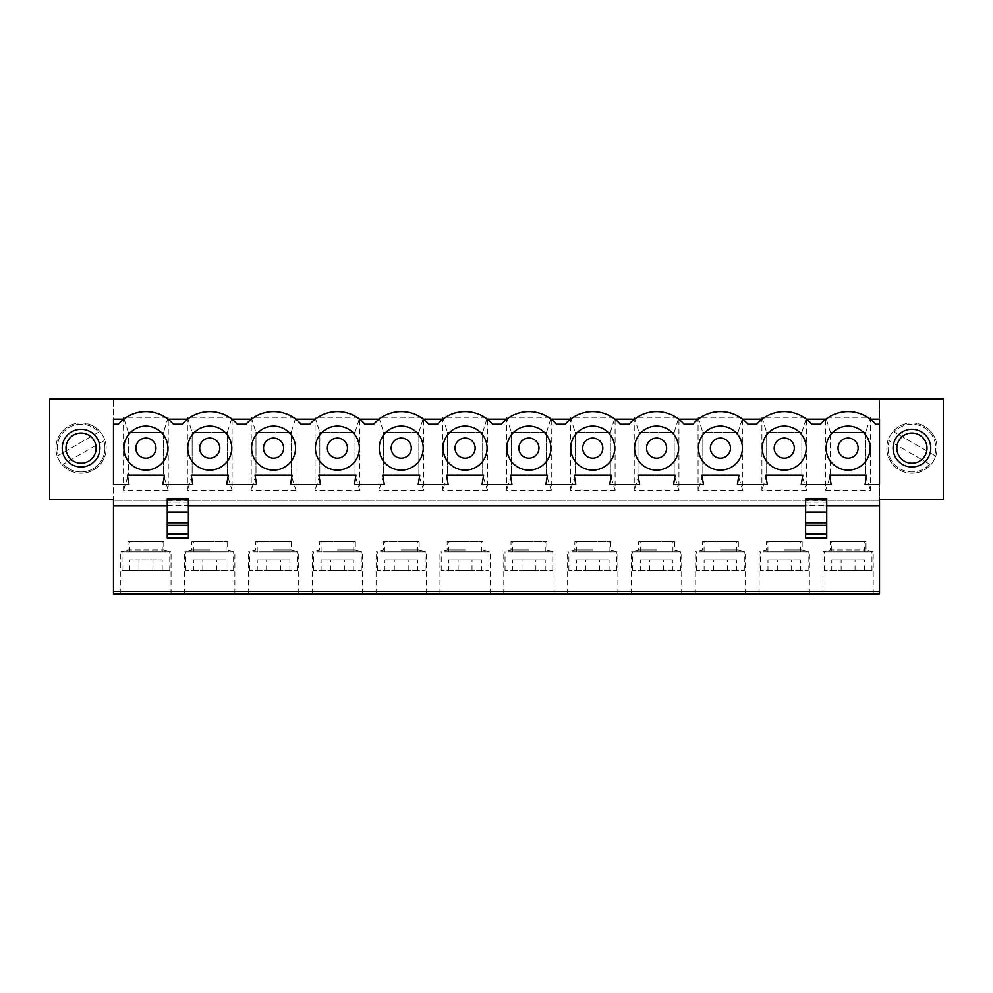 <?xml version="1.0" encoding="UTF-8"?>
<svg xmlns="http://www.w3.org/2000/svg" width="993" height="993" viewBox="0 0 993 993"><rect width="100%" height="100%" fill="white"/><g stroke="black" fill="none" stroke-linecap="round" stroke-linejoin="round"><path stroke-width="0.74" stroke-dasharray="4.96 3.72" d="M879.513 399.112L943.35 399.112L943.35 499.64L879.513 499.64L879.513 399.112L49.65 399.112L49.65 499.64L113.487 499.64L113.487 399.112L113.487 500.273L879.513 500.273L113.487 500.273L113.487 593.888L879.513 593.888L879.513 399.112M81.066 422.993A25.135 25.135 0 0 1 102.825 460.69A25.135 25.135 0 0 1 59.295 460.69A25.135 25.135 0 0 1 81.066 422.993A25.135 25.135 0 0 0 59.295 460.69A25.135 25.135 0 0 0 102.825 460.69A25.135 25.135 0 0 0 81.066 422.993M879.513 424.247L875.627 424.247L870.29 419.22A36.443 36.443 0 0 0 825.903 419.22L820.566 424.247L811.79 424.247L806.465 419.22A36.443 36.443 0 0 0 762.065 419.22L756.728 424.247L747.952 424.247L742.627 419.22A36.443 36.443 0 0 0 698.228 419.22L692.891 424.247L684.127 424.247L678.79 419.22A36.443 36.443 0 0 0 634.39 419.22L629.066 424.247L620.29 424.247L614.952 419.22A36.443 36.443 0 0 0 570.565 419.22L565.228 424.247L556.452 424.247L551.115 419.22A36.443 36.443 0 0 0 506.728 419.22L501.391 424.247L492.615 424.247L487.278 419.22A36.443 36.443 0 0 0 442.89 419.22L437.553 424.247L428.777 424.247L423.44 419.22A36.443 36.443 0 0 0 379.053 419.22L373.716 424.247L364.94 424.247L359.615 419.22A36.443 36.443 0 0 0 315.215 419.22L309.878 424.247L301.102 424.247L295.777 419.22A36.443 36.443 0 0 0 251.378 419.22L246.041 424.247L237.277 424.247L231.94 419.22A36.443 36.443 0 0 0 187.54 419.22L182.216 424.247L173.44 424.247L168.102 419.22A36.443 36.443 0 0 0 123.715 419.22L118.378 424.247L113.487 424.247M879.513 419.22L879.513 484.559L865.064 484.559L866.628 475.138L829.565 475.138L831.141 484.559L801.227 484.559L802.803 475.138L765.727 475.138L767.304 484.559L737.389 484.559L738.966 475.138L701.89 475.138L703.466 484.559L673.552 484.559L675.128 475.138L638.052 475.138L639.629 484.559L609.714 484.559L611.291 475.138L574.227 475.138L575.791 484.559L545.889 484.559L547.453 475.138L510.39 475.138L511.954 484.559L482.052 484.559L483.616 475.138L446.552 475.138L448.116 484.559L418.214 484.559L419.778 475.138L382.715 475.138L384.291 484.559L354.377 484.559L355.953 475.138L318.877 475.138L320.454 484.559L290.539 484.559L292.116 475.138L255.04 475.138L256.616 484.559L226.702 484.559L228.278 475.138L191.202 475.138L192.779 484.559L162.864 484.559L164.441 475.138L127.377 475.138L128.941 484.559L113.487 484.559L113.487 419.22M81.066 466.971A18.855 18.855 0 0 1 64.744 438.695A18.855 18.855 0 0 1 97.388 438.695A18.855 18.855 0 0 1 81.066 466.971M167.271 499.007L167.271 505.921L188.385 505.921L188.385 502.16L188.385 505.921L167.271 505.921L167.271 502.16L167.271 537.97M826.735 537.97L826.735 502.16L826.735 505.921L826.735 505.238L805.621 505.238L805.621 505.921L826.735 505.921L805.621 505.921L805.621 502.16L805.621 537.97M911.934 466.971A18.855 18.855 0 0 0 928.256 438.695A18.855 18.855 0 0 0 895.612 438.695A18.855 18.855 0 0 0 911.934 466.971M125.23 551.785L169.778 551.785L125.23 551.785M131.759 551.785L162.244 551.785L131.759 551.785M168.251 417.333L163.497 432.414L163.497 475.138L168.251 490.219L168.251 417.333L123.554 417.333L123.554 490.219L168.251 490.219M232.089 490.219L187.392 490.219L187.392 417.333L232.089 417.333L232.089 490.219L227.335 475.138L227.335 432.414L192.145 432.414L192.145 475.771L227.335 475.771L227.335 475.138L192.145 475.138L192.145 475.771L227.335 475.771L227.335 432.414L192.145 432.414L192.145 475.138L227.335 475.138M295.926 490.219L251.229 490.219L251.229 417.333L295.926 417.333L295.926 490.219L291.172 475.138L291.172 432.414L255.983 432.414L255.983 475.771L291.172 475.771L291.172 475.138L255.983 475.138L255.983 475.771L291.172 475.771L291.172 432.414L255.983 432.414L255.983 475.138L291.172 475.138M359.764 490.219L315.066 490.219L315.066 417.333L359.764 417.333L359.764 490.219L355.01 475.138L355.01 432.414L319.82 432.414L319.82 475.771L355.01 475.771L355.01 475.138L319.82 475.138L319.82 475.771L355.01 475.771L355.01 432.414L319.82 432.414L319.82 475.138L355.01 475.138M423.601 490.219L378.904 490.219L378.904 417.333L423.601 417.333L423.601 490.219L418.847 475.138L418.847 432.414L383.658 432.414L383.658 475.771L418.847 475.771L418.847 475.138L383.658 475.138L383.658 475.771L418.847 475.771L418.847 432.414L383.658 432.414L383.658 475.138L418.847 475.138M487.426 490.219L442.741 490.219L442.741 417.333L487.426 417.333L487.426 490.219L482.672 475.138L482.672 432.414L447.495 432.414L447.495 475.771L482.672 475.771L482.672 475.138L447.495 475.138L447.495 475.771L482.672 475.771L482.672 432.414L447.495 432.414L447.495 475.138L482.672 475.138M551.264 490.219L506.579 490.219L506.579 417.333L551.264 417.333L551.264 490.219L546.51 475.138L546.51 432.414L511.333 432.414L511.333 475.771L546.51 475.771L546.51 475.138L511.333 475.138L511.333 475.771L546.51 475.771L546.51 432.414L511.333 432.414L511.333 475.138L546.51 475.138M615.101 490.219L570.404 490.219L570.404 417.333L615.101 417.333L615.101 490.219L610.347 475.138L610.347 432.414L575.158 432.414L575.158 475.771L610.347 475.771L610.347 475.138L575.158 475.138L575.158 475.771L610.347 475.771L610.347 432.414L575.158 432.414L575.158 475.138L610.347 475.138M678.939 490.219L634.242 490.219L634.242 417.333L678.939 417.333L678.939 490.219L674.185 475.138L674.185 432.414L638.995 432.414L638.995 475.771L674.185 475.771L674.185 475.138L638.995 475.138L638.995 475.771L674.185 475.771L674.185 432.414L638.995 432.414L638.995 475.138L674.185 475.138M742.776 490.219L698.079 490.219L698.079 417.333L742.776 417.333L742.776 490.219L738.022 475.138L738.022 432.414L702.833 432.414L702.833 475.771L738.022 475.771L738.022 475.138L702.833 475.138L702.833 475.771L738.022 475.771L738.022 432.414L702.833 432.414L702.833 475.138L738.022 475.138M806.614 490.219L761.916 490.219L761.916 417.333L806.614 417.333L806.614 490.219L801.86 475.138L801.86 432.414L766.67 432.414L766.67 475.771L801.86 475.771L801.86 475.138L766.67 475.138L766.67 475.771L801.86 475.771L801.86 432.414L766.67 432.414L766.67 475.138L801.86 475.138M825.754 490.219L870.451 490.219L870.451 417.333L825.754 417.333L825.754 490.219L830.508 475.138L830.508 432.414L830.508 475.771L830.508 475.138L865.697 475.138L830.508 475.138M167.271 505.238L188.385 505.238L188.385 537.97M145.909 593.888L171.044 593.888L145.909 593.888M209.746 593.888L184.611 593.888L209.746 593.888M273.572 593.888L298.707 593.888L273.572 593.888M337.409 593.888L362.544 593.888L337.409 593.888M401.246 593.888L376.111 593.888L401.246 593.888M465.084 593.888L439.949 593.888L465.084 593.888M528.921 593.888L503.786 593.888L528.921 593.888M592.759 593.888L567.624 593.888L592.759 593.888M656.596 593.888L631.461 593.888L656.596 593.888M720.421 593.888L745.557 593.888L720.421 593.888M784.259 593.888L809.394 593.888L784.259 593.888M848.096 593.888L873.232 593.888L848.096 593.888M188.385 505.238L188.385 499.007M163.497 432.414L128.308 432.414L163.497 432.414L163.497 475.771L128.308 475.771L163.497 475.771L163.497 475.138L128.308 475.138L128.308 432.414L128.308 475.771L128.308 475.138L163.497 475.138M98.766 432.092L58.339 455.439A23.882 23.882 0 0 1 98.766 432.092A23.882 23.882 0 0 0 58.339 455.439L98.766 432.092M138.958 570.64L169.778 570.64L138.958 570.64L138.958 559.953L129.599 559.953L162.219 559.953L138.958 559.953M162.219 570.64L162.219 559.953M152.86 570.64L122.027 570.64L152.86 570.64L152.86 559.953M129.599 570.64L129.599 559.953M103.793 440.805A23.882 23.882 0 0 1 63.366 464.141A23.882 23.882 0 0 0 103.793 440.805L63.366 464.141L103.793 440.805M145.909 541.744L162.244 541.744L145.909 541.744M123.554 490.219L128.308 475.138M128.308 432.414L123.554 417.333M127.998 541.744L163.808 541.744L127.998 541.744L127.998 549.911L163.808 549.911L127.998 549.911L120.96 551.785L170.846 551.785L120.96 551.785M145.909 551.785L171.044 551.785L145.909 551.785M135.855 448.116A10.054 10.054 0 0 1 145.909 438.062A10.054 10.054 0 0 1 155.963 448.116A10.054 10.054 0 0 1 145.909 458.17A10.054 10.054 0 0 1 135.855 448.116M193.436 570.64L216.685 570.64L185.865 570.64L193.436 570.64L193.436 559.953L226.044 559.953L193.436 559.953M209.746 551.785L184.611 551.785L209.746 551.785M209.746 549.911L191.835 549.911L209.746 549.911M191.835 541.744L227.645 541.744L191.835 541.744L191.835 549.911L184.797 551.785M192.145 475.138L187.392 490.219M227.335 432.414L232.089 417.333M199.692 448.116A10.054 10.054 0 0 1 209.746 438.062A10.054 10.054 0 0 1 219.801 448.116A10.054 10.054 0 0 1 209.746 458.17A10.054 10.054 0 0 1 199.692 448.116M187.392 417.333L192.145 432.414M226.044 570.64L202.795 570.64L233.616 570.64L226.044 570.64L226.044 559.953M216.685 570.64L216.685 559.953M202.795 570.64L202.795 559.953M189.067 551.785L233.616 551.785L189.067 551.785M195.596 551.785L226.081 551.785L195.596 551.785M209.746 541.744L193.412 541.744L209.746 541.744M257.274 570.64L280.522 570.64L249.702 570.64L257.274 570.64L257.274 559.953L289.882 559.953L257.274 559.953M273.572 551.785L298.707 551.785L273.572 551.785M273.572 549.911L291.483 549.911L273.572 549.911M255.673 541.744L291.483 541.744L255.673 541.744L255.673 549.911L248.635 551.785M255.983 475.138L251.229 490.219M291.172 432.414L295.926 417.333M263.53 448.116A10.054 10.054 0 0 1 273.572 438.062A10.054 10.054 0 0 1 283.626 448.116A10.054 10.054 0 0 1 273.572 458.17A10.054 10.054 0 0 1 263.53 448.116M251.229 417.333L255.983 432.414M289.882 570.64L266.633 570.64L297.453 570.64L289.882 570.64L289.882 559.953M280.522 570.64L280.522 559.953M266.633 570.64L266.633 559.953M252.905 551.785L297.453 551.785L252.905 551.785M259.434 551.785L289.919 551.785L259.434 551.785M273.572 541.744L289.919 541.744L273.572 541.744M321.111 570.64L344.36 570.64L313.54 570.64L321.111 570.64L321.111 559.953L353.719 559.953L321.111 559.953M337.409 551.785L362.544 551.785L337.409 551.785M337.409 549.911L355.32 549.911L337.409 549.911M319.51 541.744L355.32 541.744L319.51 541.744L319.51 549.911L312.472 551.785M319.82 475.138L315.066 490.219M355.01 432.414L359.764 417.333M327.355 448.116A10.054 10.054 0 0 1 337.409 438.062A10.054 10.054 0 0 1 347.463 448.116A10.054 10.054 0 0 1 337.409 458.17A10.054 10.054 0 0 1 327.355 448.116M315.066 417.333L319.82 432.414M353.719 570.64L330.47 570.64L361.291 570.64L353.719 570.64L353.719 559.953M344.36 570.64L344.36 559.953M330.47 570.64L330.47 559.953M316.742 551.785L361.291 551.785L316.742 551.785M323.271 551.785L353.744 551.785L323.271 551.785M337.409 541.744L353.744 541.744L337.409 541.744M384.936 570.64L408.197 570.64L377.377 570.64L384.936 570.64L384.936 559.953L417.556 559.953L384.936 559.953M401.246 551.785L426.382 551.785L401.246 551.785M401.246 549.911L419.158 549.911L401.246 549.911M383.348 541.744L419.158 541.744L383.348 541.744L383.348 549.911L376.31 551.785M383.658 475.138L378.904 490.219M418.847 432.414L423.601 417.333M391.192 448.116A10.054 10.054 0 0 1 401.246 438.062A10.054 10.054 0 0 1 411.301 448.116A10.054 10.054 0 0 1 401.246 458.17A10.054 10.054 0 0 1 391.192 448.116M378.904 417.333L383.658 432.414M417.556 570.64L394.295 570.64L425.128 570.64L417.556 570.64L417.556 559.953M408.197 570.64L408.197 559.953M394.295 570.64L394.295 559.953M380.567 551.785L425.128 551.785L380.567 551.785M387.096 551.785L417.581 551.785L387.096 551.785M401.246 541.744L417.581 541.744L401.246 541.744M448.774 570.64L472.035 570.64L441.215 570.64L448.774 570.64L448.774 559.953L481.394 559.953L448.774 559.953M465.084 551.785L490.219 551.785L465.084 551.785M465.084 549.911L447.173 549.911L465.084 549.911M447.173 541.744L482.995 541.744L447.173 541.744L447.173 549.911L440.147 551.785M447.495 475.138L442.741 490.219M482.672 432.414L487.426 417.333M455.03 448.116A10.054 10.054 0 0 1 465.084 438.062A10.054 10.054 0 0 1 475.138 448.116A10.054 10.054 0 0 1 465.084 458.17A10.054 10.054 0 0 1 455.03 448.116M442.741 417.333L447.495 432.414M481.394 570.64L458.133 570.64L488.966 570.64L481.394 570.64L481.394 559.953M472.035 570.64L472.035 559.953M458.133 570.64L458.133 559.953M444.405 551.785L488.966 551.785L444.405 551.785M450.934 551.785L481.419 551.785L450.934 551.785M465.084 541.744L448.749 541.744L465.084 541.744M512.611 570.64L535.872 570.64L505.04 570.64L512.611 570.64L512.611 559.953L545.231 559.953L512.611 559.953M528.921 551.785L554.057 551.785L528.921 551.785M528.921 549.911L511.01 549.911L528.921 549.911M511.01 541.744L546.833 541.744L511.01 541.744L511.01 549.911L503.985 551.785M511.333 475.138L506.579 490.219M546.51 432.414L551.264 417.333M518.867 448.116A10.054 10.054 0 0 1 528.921 438.062A10.054 10.054 0 0 1 538.976 448.116A10.054 10.054 0 0 1 528.921 458.17A10.054 10.054 0 0 1 518.867 448.116M506.579 417.333L511.333 432.414M545.231 570.64L521.97 570.64L552.791 570.64L545.231 570.64L545.231 559.953M535.872 570.64L535.872 559.953M521.97 570.64L521.97 559.953M508.242 551.785L552.791 551.785L508.242 551.785M514.771 551.785L545.256 551.785L514.771 551.785M528.921 541.744L512.587 541.744L528.921 541.744M576.449 570.64L599.71 570.64L568.877 570.64L576.449 570.64L576.449 559.953L609.069 559.953L576.449 559.953M592.759 551.785L617.894 551.785L592.759 551.785M592.759 549.911L574.848 549.911L592.759 549.911M574.848 541.744L610.658 541.744L574.848 541.744L574.848 549.911L567.81 551.785M575.158 475.138L570.404 490.219M610.347 432.414L615.101 417.333M582.705 448.116A10.054 10.054 0 0 1 592.759 438.062A10.054 10.054 0 0 1 602.813 448.116A10.054 10.054 0 0 1 592.759 458.17A10.054 10.054 0 0 1 582.705 448.116M570.404 417.333L575.158 432.414M609.069 570.64L585.808 570.64L616.628 570.64L609.069 570.64L609.069 559.953M599.71 570.64L599.71 559.953M585.808 570.64L585.808 559.953M572.08 551.785L616.628 551.785L572.08 551.785M578.609 551.785L609.094 551.785L578.609 551.785M592.759 541.744L576.424 541.744L592.759 541.744M640.286 570.64L663.535 570.64L632.715 570.64L640.286 570.64L640.286 559.953L672.894 559.953L640.286 559.953M656.596 551.785L631.461 551.785L656.596 551.785M656.596 549.911L638.685 549.911L656.596 549.911M638.685 541.744L674.495 541.744L638.685 541.744L638.685 549.911L631.647 551.785M638.995 475.138L634.242 490.219M674.185 432.414L678.939 417.333M646.542 448.116A10.054 10.054 0 0 1 656.596 438.062A10.054 10.054 0 0 1 666.651 448.116A10.054 10.054 0 0 1 656.596 458.17A10.054 10.054 0 0 1 646.542 448.116M634.242 417.333L638.995 432.414M672.894 570.64L649.645 570.64L680.466 570.64L672.894 570.64L672.894 559.953M663.535 570.64L663.535 559.953M649.645 570.64L649.645 559.953M635.917 551.785L680.466 551.785L635.917 551.785M642.446 551.785L672.931 551.785L642.446 551.785M656.596 541.744L640.262 541.744L656.596 541.744M704.124 570.64L727.372 570.64L696.552 570.64L704.124 570.64L704.124 559.953L736.732 559.953L704.124 559.953M720.421 551.785L745.557 551.785L720.421 551.785M720.421 549.911L738.333 549.911L720.421 549.911M702.523 541.744L738.333 541.744L702.523 541.744L702.523 549.911L695.485 551.785M702.833 475.138L698.079 490.219M738.022 432.414L742.776 417.333M710.38 448.116A10.054 10.054 0 0 1 720.421 438.062A10.054 10.054 0 0 1 730.476 448.116A10.054 10.054 0 0 1 720.421 458.17A10.054 10.054 0 0 1 710.38 448.116M698.079 417.333L702.833 432.414M736.732 570.64L713.483 570.64L744.303 570.64L736.732 570.64L736.732 559.953M727.372 570.64L727.372 559.953M713.483 570.64L713.483 559.953M699.755 551.785L744.303 551.785L699.755 551.785M706.284 551.785L736.769 551.785L706.284 551.785M720.421 541.744L736.769 541.744L720.421 541.744M826.735 505.238L826.735 499.007M805.621 505.238L805.621 499.007M767.961 570.64L791.21 570.64L760.39 570.64L767.961 570.64L767.961 559.953L800.569 559.953L767.961 559.953M784.259 551.785L809.394 551.785L784.259 551.785M784.259 549.911L802.17 549.911L784.259 549.911M766.36 541.744L802.17 541.744L766.36 541.744L766.36 549.911L759.322 551.785M766.67 475.138L761.916 490.219M831.786 570.64L855.047 570.64L824.227 570.64L831.786 570.64L831.786 559.953L864.406 559.953L831.786 559.953M801.86 432.414L806.614 417.333M774.205 448.116A10.054 10.054 0 0 1 784.259 438.062A10.054 10.054 0 0 1 794.313 448.116A10.054 10.054 0 0 1 784.259 458.17A10.054 10.054 0 0 1 774.205 448.116M761.916 417.333L766.67 432.414M800.569 570.64L777.32 570.64L808.141 570.64L800.569 570.64L800.569 559.953M791.21 570.64L791.21 559.953M777.32 570.64L777.32 559.953M763.592 551.785L808.141 551.785L763.592 551.785M770.121 551.785L800.594 551.785L770.121 551.785M784.259 541.744L767.924 541.744L784.259 541.744M911.934 422.993A25.135 25.135 0 0 1 933.705 460.69A25.135 25.135 0 0 1 890.175 460.69A25.135 25.135 0 0 1 911.934 422.993A25.135 25.135 0 0 0 890.175 460.69A25.135 25.135 0 0 0 933.705 460.69A25.135 25.135 0 0 0 911.934 422.993M929.634 464.141A23.882 23.882 0 0 1 889.207 440.805L929.634 464.141L889.207 440.805A23.882 23.882 0 0 0 929.634 464.141M934.661 455.439L894.234 432.092A23.882 23.882 0 0 1 934.661 455.439A23.882 23.882 0 0 0 894.234 432.092L934.661 455.439M848.096 438.062A10.054 10.054 0 0 1 858.151 448.116A10.054 10.054 0 0 1 848.096 458.17A10.054 10.054 0 0 1 838.042 448.116A10.054 10.054 0 0 1 848.096 438.062M830.198 541.744L866.008 541.744L830.198 541.744L830.198 549.911L866.008 549.911L830.198 549.911L823.16 551.785L873.046 551.785L822.961 551.785L873.232 551.785L823.16 551.785M831.762 541.744L864.431 541.744L831.762 541.744L831.762 551.785L864.431 551.785L831.762 551.785M870.451 417.333L865.697 432.414L865.697 475.771L830.508 475.771L865.697 475.771L865.697 475.138L870.451 490.219M865.697 432.414L830.508 432.414L865.697 432.414L865.697 475.138M830.508 432.414L825.754 417.333M827.417 551.785L871.978 551.785L827.417 551.785M841.145 570.64L871.978 570.64L841.145 570.64L841.145 559.953M864.406 570.64L864.406 559.953M855.047 570.64L855.047 559.953M188.385 502.16L167.271 502.16M805.621 502.16L826.735 502.16M167.271 500.447L188.385 500.447M826.735 500.447L805.621 500.447M169.778 570.64L169.778 551.785M122.027 570.64L122.027 551.785M162.244 551.785L162.244 541.744M129.574 551.785L129.574 541.744M163.808 541.744L163.808 549.911L170.846 551.785M171.044 593.888L171.044 551.785M120.774 593.888L120.774 551.785M227.645 541.744L227.645 549.911L234.683 551.785M234.869 593.888L234.869 551.785M184.611 593.888L184.611 551.785M233.616 570.64L233.616 551.785M185.865 570.64L185.865 551.785M226.081 551.785L226.081 541.744M193.412 551.785L193.412 541.744M291.483 541.744L291.483 549.911L298.521 551.785M298.707 593.888L298.707 551.785M248.449 593.888L248.449 551.785M297.453 570.64L297.453 551.785M249.702 570.64L249.702 551.785M289.919 551.785L289.919 541.744M257.237 551.785L257.237 541.744M355.32 541.744L355.32 549.911L362.358 551.785M362.544 593.888L362.544 551.785M312.286 593.888L312.286 551.785M361.291 570.64L361.291 551.785M313.54 570.64L313.54 551.785M353.744 551.785L353.744 541.744M321.074 551.785L321.074 541.744M419.158 541.744L419.158 549.911L426.196 551.785M426.382 593.888L426.382 551.785M376.111 593.888L376.111 551.785M425.128 570.64L425.128 551.785M377.377 570.64L377.377 551.785M417.581 551.785L417.581 541.744M384.912 551.785L384.912 541.744M482.995 541.744L482.995 549.911L490.021 551.785M490.219 593.888L490.219 551.785M439.949 593.888L439.949 551.785M488.966 570.64L488.966 551.785M441.215 570.64L441.215 551.785M481.419 551.785L481.419 541.744M448.749 551.785L448.749 541.744M546.833 541.744L546.833 549.911L553.858 551.785M554.057 593.888L554.057 551.785M503.786 593.888L503.786 551.785M552.791 570.64L552.791 551.785M505.04 570.64L505.04 551.785M545.256 551.785L545.256 541.744M512.587 551.785L512.587 541.744M610.658 541.744L610.658 549.911L617.696 551.785M617.894 593.888L617.894 551.785M567.624 593.888L567.624 551.785M616.628 570.64L616.628 551.785M568.877 570.64L568.877 551.785M609.094 551.785L609.094 541.744M576.424 551.785L576.424 541.744M674.495 541.744L674.495 549.911L681.533 551.785M681.719 593.888L681.719 551.785M631.461 593.888L631.461 551.785M680.466 570.64L680.466 551.785M632.715 570.64L632.715 551.785M672.931 551.785L672.931 541.744M640.262 551.785L640.262 541.744M738.333 541.744L738.333 549.911L745.371 551.785M745.557 593.888L745.557 551.785M695.299 593.888L695.299 551.785M744.303 570.64L744.303 551.785M696.552 570.64L696.552 551.785M736.769 551.785L736.769 541.744M704.087 551.785L704.087 541.744M802.17 541.744L802.17 549.911L809.208 551.785M809.394 593.888L809.394 551.785M759.136 593.888L759.136 551.785M808.141 570.64L808.141 551.785M760.39 570.64L760.39 551.785M800.594 551.785L800.594 541.744M767.924 551.785L767.924 541.744M873.046 551.785L866.008 549.911L866.008 541.744M873.232 593.888L873.232 551.785M822.961 593.888L822.961 551.785M864.431 551.785L864.431 541.744M871.978 570.64L871.978 551.785M824.227 570.64L824.227 551.785"/><path stroke-width="1.49" d="M826.735 505.921L879.513 505.921L879.513 499.64L943.35 499.64L943.35 399.112L49.65 399.112L49.65 499.64L113.487 499.64L113.487 591.406L879.513 591.406L879.513 593.888L113.487 593.888L113.487 591.406M825.903 419.22L806.465 419.22M879.513 424.247L875.627 424.247A36.443 36.443 0 0 0 820.566 424.247L811.79 424.247A36.443 36.443 0 0 0 756.728 424.247L747.952 424.247A36.443 36.443 0 0 0 692.891 424.247L684.127 424.247A36.443 36.443 0 0 0 629.066 424.247L620.29 424.247A36.443 36.443 0 0 0 565.228 424.247L556.452 424.247A36.443 36.443 0 0 0 501.391 424.247L492.615 424.247A36.443 36.443 0 0 0 437.553 424.247L428.777 424.247A36.443 36.443 0 0 0 373.716 424.247L364.94 424.247A36.443 36.443 0 0 0 309.878 424.247L301.102 424.247A36.443 36.443 0 0 0 246.041 424.247L237.277 424.247A36.443 36.443 0 0 0 182.216 424.247L173.44 424.247A36.443 36.443 0 0 0 118.378 424.247L113.487 424.247L113.487 484.559L128.941 484.559L127.377 475.138L164.441 475.138L162.864 484.559L192.779 484.559L191.202 475.138L228.278 475.138L226.702 484.559L256.616 484.559L255.04 475.138L292.116 475.138L290.539 484.559L320.454 484.559L318.877 475.138L355.953 475.138L354.377 484.559L384.291 484.559L382.715 475.138L419.778 475.138L418.214 484.559L448.116 484.559L446.552 475.138L483.616 475.138L482.052 484.559L511.954 484.559L510.39 475.138L547.453 475.138L545.889 484.559L575.791 484.559L574.227 475.138L611.291 475.138L609.714 484.559L639.629 484.559L638.052 475.138L675.128 475.138L673.552 484.559L703.466 484.559L701.89 475.138L738.966 475.138L737.389 484.559L767.304 484.559L765.727 475.138L802.803 475.138L801.227 484.559L831.141 484.559L829.565 475.138L866.628 475.138L865.064 484.559L879.513 484.559L879.513 419.22L870.29 419.22M113.487 424.247L113.487 419.22L123.715 419.22M168.102 419.22L187.54 419.22M251.378 419.22L231.94 419.22M315.215 419.22L295.777 419.22M379.053 419.22L359.615 419.22M442.89 419.22L423.44 419.22M506.728 419.22L487.278 419.22M570.565 419.22L551.115 419.22M634.39 419.22L614.952 419.22M698.228 419.22L678.79 419.22M762.065 419.22L742.627 419.22M113.487 505.921L167.271 505.921M188.385 505.921L805.621 505.921M167.271 533.936L167.271 499.007L188.385 499.007L188.385 537.97L167.271 537.97L167.271 533.936L188.385 533.936M167.891 448.116A21.995 21.995 0 0 1 134.911 467.169A21.995 21.995 0 0 1 134.911 429.075A21.995 21.995 0 0 1 167.891 448.116M231.729 448.116A21.995 21.995 0 0 1 198.749 467.169A21.995 21.995 0 0 1 198.749 429.075A21.995 21.995 0 0 1 231.729 448.116M295.566 448.116A21.995 21.995 0 0 1 262.586 467.169A21.995 21.995 0 0 1 262.586 429.075A21.995 21.995 0 0 1 295.566 448.116M359.404 448.116A21.995 21.995 0 0 1 326.424 467.169A21.995 21.995 0 0 1 326.424 429.075A21.995 21.995 0 0 1 359.404 448.116M423.241 448.116A21.995 21.995 0 0 1 390.249 467.169A21.995 21.995 0 0 1 390.249 429.075A21.995 21.995 0 0 1 423.241 448.116M487.079 448.116A21.995 21.995 0 0 1 454.086 467.169A21.995 21.995 0 0 1 454.086 429.075A21.995 21.995 0 0 1 487.079 448.116M550.916 448.116A21.995 21.995 0 0 1 517.924 467.169A21.995 21.995 0 0 1 517.924 429.075A21.995 21.995 0 0 1 550.916 448.116M614.741 448.116A21.995 21.995 0 0 1 581.761 467.169A21.995 21.995 0 0 1 581.761 429.075A21.995 21.995 0 0 1 614.741 448.116M678.579 448.116A21.995 21.995 0 0 1 645.599 467.169A21.995 21.995 0 0 1 645.599 429.075A21.995 21.995 0 0 1 678.579 448.116M742.416 448.116A21.995 21.995 0 0 1 709.436 467.169A21.995 21.995 0 0 1 709.436 429.075A21.995 21.995 0 0 1 742.416 448.116M806.254 448.116A21.995 21.995 0 0 1 773.274 467.169A21.995 21.995 0 0 1 773.274 429.075A21.995 21.995 0 0 1 806.254 448.116M826.114 448.116A21.995 21.995 0 0 0 859.094 467.169A21.995 21.995 0 0 0 859.094 429.075A21.995 21.995 0 0 0 826.114 448.116M879.513 505.921L879.513 591.406M155.963 448.116A10.054 10.054 0 0 1 140.882 456.83A10.054 10.054 0 0 1 140.882 439.415A10.054 10.054 0 0 1 155.963 448.116M81.066 463.197A15.081 15.081 0 0 1 68.008 440.582A15.081 15.081 0 0 1 94.124 440.582A15.081 15.081 0 0 1 81.066 463.197M81.066 466.971A18.855 18.855 0 0 0 97.388 438.695A18.855 18.855 0 0 0 64.744 438.695A18.855 18.855 0 0 0 81.066 466.971M219.801 448.116A10.054 10.054 0 0 1 204.719 456.83A10.054 10.054 0 0 1 204.719 439.415A10.054 10.054 0 0 1 219.801 448.116M283.626 448.116A10.054 10.054 0 0 1 268.557 456.83A10.054 10.054 0 0 1 268.557 439.415A10.054 10.054 0 0 1 283.626 448.116M347.463 448.116A10.054 10.054 0 0 1 332.382 456.83A10.054 10.054 0 0 1 332.382 439.415A10.054 10.054 0 0 1 347.463 448.116M411.301 448.116A10.054 10.054 0 0 1 396.219 456.83A10.054 10.054 0 0 1 396.219 439.415A10.054 10.054 0 0 1 411.301 448.116M475.138 448.116A10.054 10.054 0 0 1 460.057 456.83A10.054 10.054 0 0 1 460.057 439.415A10.054 10.054 0 0 1 475.138 448.116M538.976 448.116A10.054 10.054 0 0 1 523.894 456.83A10.054 10.054 0 0 1 523.894 439.415A10.054 10.054 0 0 1 538.976 448.116M602.813 448.116A10.054 10.054 0 0 1 587.732 456.83A10.054 10.054 0 0 1 587.732 439.415A10.054 10.054 0 0 1 602.813 448.116M666.651 448.116A10.054 10.054 0 0 1 651.569 456.83A10.054 10.054 0 0 1 651.569 439.415A10.054 10.054 0 0 1 666.651 448.116M826.735 512.04L805.621 512.04L805.621 499.007L826.735 499.007L826.735 537.97L805.621 537.97L805.621 533.936L826.735 533.936M805.621 512.04L805.621 533.936M730.476 448.116A10.054 10.054 0 0 1 715.407 456.83A10.054 10.054 0 0 1 715.407 439.415A10.054 10.054 0 0 1 730.476 448.116M794.313 448.116A10.054 10.054 0 0 1 779.232 456.83A10.054 10.054 0 0 1 779.232 439.415A10.054 10.054 0 0 1 794.313 448.116M911.934 463.197A15.081 15.081 0 0 0 924.992 440.582A15.081 15.081 0 0 0 898.876 440.582A15.081 15.081 0 0 0 911.934 463.197M911.934 466.971A18.855 18.855 0 0 1 895.612 438.695A18.855 18.855 0 0 1 928.256 438.695A18.855 18.855 0 0 1 911.934 466.971M838.042 448.116A10.054 10.054 0 0 0 853.124 456.83A10.054 10.054 0 0 0 853.124 439.415A10.054 10.054 0 0 0 838.042 448.116M167.271 525.285L188.385 525.285M167.271 522.703L188.385 522.703M167.271 512.04L188.385 512.04M826.735 525.285L805.621 525.285M826.735 522.703L805.621 522.703"/></g></svg>
